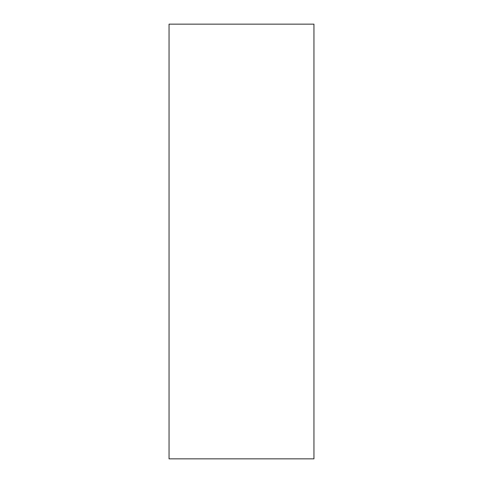 <?xml version="1.0" encoding="UTF-8"?>
<svg xmlns="http://www.w3.org/2000/svg" width="483" height="483" viewBox="0 0 483 483"><rect width="100%" height="100%" fill="white"/><g stroke="black" fill="none" stroke-linecap="round" stroke-linejoin="round"><path stroke-width="0.72" d="M313.95 241.5L313.95 458.85L169.05 458.85L169.05 24.15L313.95 24.15L313.95 241.5"/></g></svg>
